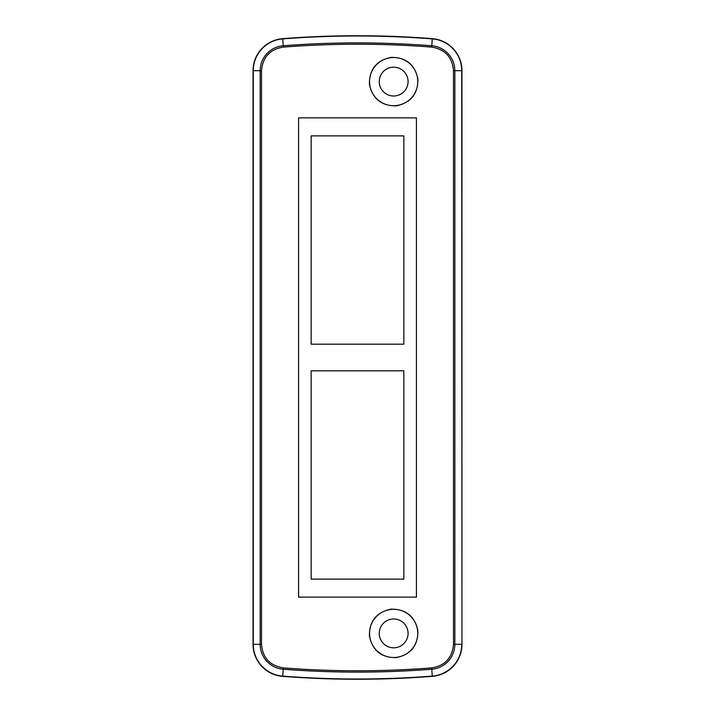 <?xml version="1.0" encoding="UTF-8"?>
<svg xmlns="http://www.w3.org/2000/svg" width="715" height="715" viewBox="0 0 715 715"><rect width="100%" height="100%" fill="white"/><g stroke="black" fill="none" stroke-linecap="round" stroke-linejoin="round"><path stroke-width="1.07" d="M432.316 38.655A964.294 964.294 0 0 0 282.684 38.655A32.139 32.139 0 0 0 253.039 70.705L253.039 644.295A32.139 32.139 0 0 0 282.684 676.345A964.294 964.294 0 0 0 432.316 676.345A32.139 32.139 0 0 0 461.962 644.295L461.962 70.705A32.139 32.139 0 0 0 432.316 38.655L432.298 38.896A31.907 31.907 0 0 1 461.729 70.705L461.962 70.705M417.766 633.392A24.104 24.104 0 0 1 394.93 657.469A24.104 24.104 0 0 1 369.691 635.939A24.104 24.104 0 0 1 392.392 609.323A24.104 24.104 0 0 1 417.766 633.392M408.077 633.392A14.416 14.416 0 0 1 386.457 645.877A14.416 14.416 0 0 1 386.457 620.915A14.416 14.416 0 0 1 408.077 633.392M417.766 81.608A24.104 24.104 0 0 0 392.392 57.531A24.104 24.104 0 0 0 369.691 84.138A24.104 24.104 0 0 0 394.93 105.677A24.104 24.104 0 0 0 417.766 81.608M408.077 81.608A14.416 14.416 0 0 1 386.457 94.085A14.416 14.416 0 0 1 386.457 69.123A14.416 14.416 0 0 1 408.077 81.608M403.841 370.808L403.841 579.123L311.159 579.123L311.159 370.808L403.841 370.808M311.159 344.192L311.159 135.877L403.841 135.877L403.841 344.192L311.159 344.192M369.423 635.966C369.315 621.094 376.537 612.156 391.069 609.153C405.932 609.046 414.87 616.259 417.891 630.8C418.025 645.645 410.812 654.582 396.262 657.621C381.381 657.755 372.444 650.543 369.423 635.966M369.423 84.164C369.333 69.292 376.555 60.364 391.087 57.379C405.95 57.272 414.888 64.502 417.891 79.052C418.016 93.888 410.794 102.817 396.244 105.847C381.363 105.972 372.426 98.742 369.423 84.164M453.489 70.705C452.345 57.182 445.061 49.308 431.663 47.101C382.221 43.275 332.779 43.275 283.337 47.101C269.948 49.299 262.664 57.173 261.511 70.705L261.511 644.295C262.655 657.818 269.939 665.692 283.337 667.899C332.779 671.725 382.221 671.725 431.663 667.899C445.052 665.701 452.336 657.827 453.489 644.295L453.489 70.705L454.838 70.705A25.016 25.016 0 0 0 431.762 45.769A957.162 957.162 0 0 0 283.238 45.769A25.016 25.016 0 0 0 260.162 70.705L260.162 644.295A25.016 25.016 0 0 0 283.238 669.231A957.162 957.162 0 0 0 431.762 669.231A25.016 25.016 0 0 0 454.838 644.295L454.838 70.705L461.729 70.705L461.962 644.295M416.425 597.123L298.575 597.123L298.575 117.877L416.425 117.877L416.425 597.123L416.425 117.877M298.575 597.123L298.575 117.877M431.663 47.101L432.298 38.896A964.061 964.061 0 0 0 282.702 38.896L282.684 38.655M283.337 47.101L282.702 38.896A31.907 31.907 0 0 0 253.271 70.705L253.039 70.705M453.489 644.295L461.729 644.295A31.907 31.907 0 0 1 432.298 676.104L432.316 676.345M431.663 667.899L432.298 676.104A964.061 964.061 0 0 1 282.702 676.104L282.684 676.345M283.337 667.899L282.702 676.104A31.907 31.907 0 0 1 253.271 644.295L253.039 644.295M261.511 644.295L253.271 644.295L253.271 70.705L261.511 70.705"/></g></svg>
